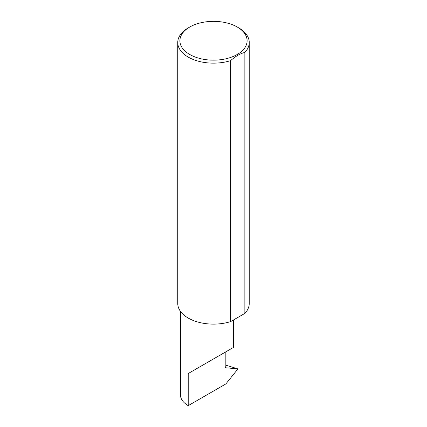 <?xml version="1.0" encoding="UTF-8"?>
<svg xmlns="http://www.w3.org/2000/svg" width="427" height="427" viewBox="0 0 427 427"><rect width="100%" height="100%" fill="white"/><g stroke="black" fill="none" stroke-linecap="round" stroke-linejoin="round"><path stroke-width="0.64" d="M180.429 311.32L180.429 394.788A26.602 15.356 180 0 0 188.222 405.65L225.888 383.905L237.668 369.243L237.668 368.843L225.766 367.78L225.509 367.423L225.835 366.451L225.835 351.821L233.628 347.322L233.628 319.882M225.835 351.821C232.096 348.208 239.504 343.932 225.835 351.821L188.222 373.54L225.835 351.821M189.737 54.475A33.605 19.402 0 0 0 237.263 54.475A33.605 19.402 0 0 0 237.263 27.034L238.778 27.91A35.751 20.64 180 0 1 249.251 42.503A35.751 20.64 180 0 1 244.847 52.43C240.113 53.615 235.394 56.343 230.692 60.602A35.751 20.64 180 0 1 188.222 57.101A35.751 20.64 180 0 1 177.749 42.503A35.751 20.64 180 0 1 188.222 27.91L189.737 27.034A33.605 19.402 0 0 0 189.737 54.475M230.692 60.602L230.692 321.579A35.751 20.64 180 0 1 188.222 318.072A35.751 20.64 180 0 1 177.749 303.48L177.749 42.503M225.835 365.17L237.22 368.672M244.847 52.43L244.847 313.402A35.751 20.64 180 0 0 249.251 303.48L249.251 42.503M230.692 321.579L244.847 313.402M238.778 27.91L237.263 27.034A33.605 19.402 0 0 0 189.737 27.034M188.222 405.65L188.222 373.54M225.632 367.727L225.509 367.423M237.369 368.725L237.7 368.848"/></g></svg>
